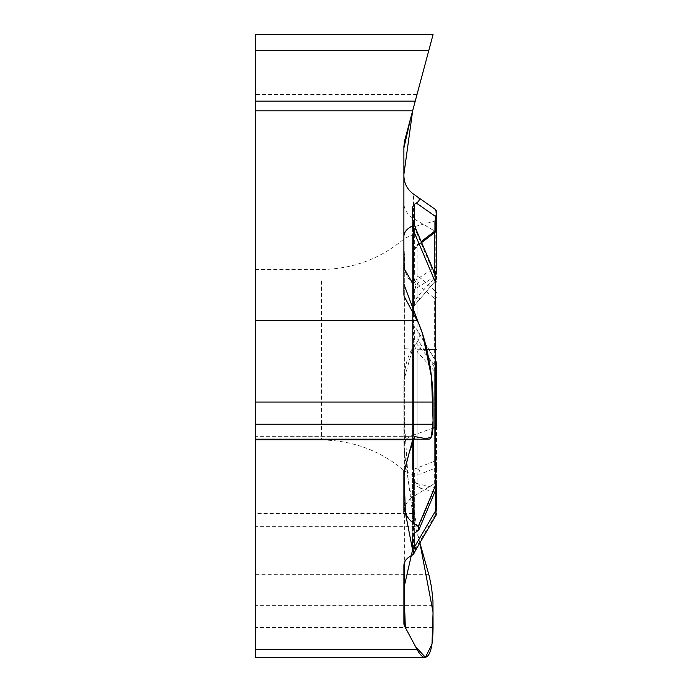 <?xml version="1.0" encoding="UTF-8"?>
<svg xmlns="http://www.w3.org/2000/svg" width="692" height="692" viewBox="0 0 692 692"><rect width="100%" height="100%" fill="white"/><g stroke="black" fill="none" stroke-linecap="round" stroke-linejoin="round"><path stroke-width="0.52" stroke-dasharray="3.46 2.59" d="M255.504 354.719L255.504 439.982L255.504 354.719M415.036 436.652L255.504 436.652L255.504 439.152L255.504 436.652L415.235 436.669L428.746 439.152L255.504 439.178M412.847 439.178L414.759 436.669M433.062 34.6L255.504 34.6L255.504 657.4M428.746 50.706L404.656 140.623A22.438 22.438 0 0 0 403.894 146.427L403.894 262.337A26.46 22.438 90 0 0 412.198 282.89L413.721 285.398L413.366 290.043A9.247 8.979 90 0 0 412.57 293.866L412.57 320.837A9.247 8.979 90 0 0 414.664 326.78L416.411 328.934A9.108 6.133 -120.9 0 1 417.518 330.508A9.108 6.133 -120.9 0 1 418.228 340.265L413.461 346.943A44.876 22.438 -90 0 0 403.894 383.705L403.894 442.24A44.876 22.438 90 0 0 404.656 453.857L412.648 513.49L415.235 526.352L419.906 542.909L408.228 480.551L403.894 413.582L403.972 379.969L412.787 347.92L412.57 318.035L413.461 284.689M412.57 458.58L412.57 234.787L412.57 458.58M436.496 278.634L436.496 278.573A2.993 2.906 0 0 1 435.804 280.442L434.282 278.227L417.112 297.006L414.335 303.01L412.57 312.455L412.57 220.618L412.57 468.605L414.335 469.089L434.282 461.33A2.993 2.387 0 0 1 436.496 463.64L436.496 467.394A2.993 0.822 180 0 1 435.804 467.922L434.282 461.33L434.282 298.261A2.993 1.263 180 0 0 436.496 297.041M412.57 536.179L412.57 468.605L414.664 474.055L414.664 533.212L414.664 484.443L412.57 475.819L412.57 536.179M412.57 320.837L412.57 477.644L412.57 475.819L414.335 481.251L417.112 483.57L417.112 351.588L414.335 345.801L412.57 337.843L414.664 341.675L435.804 365.904A2.993 2.906 0 0 1 436.496 367.772M413.92 306.374L412.57 312.455L412.57 293.866M403.894 294.334L403.894 236.387M436.496 269.447A2.993 2.534 -0 0 0 435.225 267.372L435.804 280.442L414.664 305.085L414.664 289.42L435.804 275.84A2.993 2.906 180 0 0 436.496 273.98L436.496 211.769A2.993 2.993 0 0 0 435.225 209.321L413.461 194.08A22.438 22.438 0 0 1 403.894 175.699L403.894 262.337M435.216 232.183L434.282 231.907L434.282 221.267L436.496 218.378L436.496 229.242A2.993 2.751 0 0 1 434.282 231.907L417.112 244.726L414.335 249.258L412.57 257.709L413.107 252.692L414.664 248.428L421.212 241.586M420.226 277.803L414.664 274.629L412.57 275.883L414.335 279.897L417.112 283.807L434.282 298.261L435.804 291.514L420.226 277.803A6.133 3.399 -50.6 0 1 417.112 283.807L417.112 467.835A6.133 4.524 72.2 0 1 420.226 474.124L414.664 474.055A6.133 4.783 -65.3 0 0 414.335 469.089M413.366 222.53L414.646 228.005A6.133 1.436 157.1 0 1 415.589 228.343A6.133 1.445 157 0 0 414.664 228.057L435.804 277.847A2.993 2.076 180 0 1 436.496 279.187M436.496 292.846A2.993 2.076 0 0 0 435.804 291.514L435.804 277.847L436.271 277.111M436.496 485.654A2.993 0.822 0 0 1 435.804 486.182L416.411 532.139M420.226 298.183A6.133 1.107 -139.2 0 1 420.165 298.364A6.133 1.107 -139.2 0 1 417.112 297.006L417.112 244.726A6.133 3.356 -129.8 0 0 419.447 244.388A6.133 3.356 -129.8 0 0 420.226 242.408M414.335 249.258A6.133 1.003 -144.8 0 0 414.984 249.224A6.133 1.003 -144.8 0 0 414.664 248.428L414.664 225.929M414.664 228.057L414.664 274.629A6.133 4.974 -76.6 0 1 414.335 279.897M436.28 488.561L435.804 467.922L420.226 474.124M413.366 290.043L414.646 289.429A6.133 5.475 57.1 0 0 413.461 281.35L412.198 282.89M432.958 428.21L413.461 435.034A22.438 11.219 0 0 0 403.894 444.229L403.894 383.705M436.496 363.179A2.993 2.906 180 0 0 435.804 361.31L435.225 368.654A2.993 1.496 180 0 0 436.496 367.435L436.496 363.041M436.496 490.542L436.496 371.267L434.282 370.921L417.112 351.588A6.133 1.168 -40.9 0 0 420.226 347.618M435.588 490.23L434.282 487.661L417.112 483.57C414.266 482.618 412.752 480.637 412.57 477.644M434.835 492.021L420.226 488.171A6.133 4.507 -71.4 0 0 417.501 483.448L417.112 483.336A6.133 4.507 -71.4 0 1 417.501 483.448L414.11 480.914M434.282 272.388L434.282 278.227A2.993 1.713 0 0 0 436.297 277.189M436.09 489.045A2.993 2.984 0 0 0 434.282 487.661L434.282 370.921L435.804 365.904L435.804 361.31L416.411 328.934M414.335 345.801A6.133 3.78 -46.2 0 0 414.664 341.675L414.664 326.78M435.908 280.442L414.906 304.895A6.133 1.765 -143.6 0 0 414.335 303.01M414.664 289.42A6.133 5.475 57.3 0 0 413.487 281.333L413.461 218.49A22.438 19.03 180 0 1 403.894 202.903M413.461 313.666L413.461 435.034A22.438 11.219 0 0 0 403.894 444.229L403.894 442.24M415.243 550.893A6.133 4.04 30.2 0 1 413.461 552.242L413.461 496.553A22.438 19.808 180 0 0 403.894 512.781L403.894 475.482M413.461 552.242L412.198 555.157M436.496 512.781A2.993 2.638 -0 0 1 435.225 514.943L435.225 483.094L413.461 496.553L413.461 435.034L435.225 427.414L435.225 483.094A2.993 2.638 0 0 0 436.496 480.931L436.496 426.194A2.993 1.496 0 0 1 435.225 427.414L435.225 368.654L418.228 340.265M420.226 488.171L414.664 484.443A6.133 3.209 -41.9 0 0 414.543 481.442M415.269 550.849A6.133 4.031 30.3 0 1 413.487 552.199L435.225 514.943L436.09 515.159M415.235 101.136L412.648 110.806M403.894 239.06L404.759 269.62M321.399 280.874L321.399 439.982L321.399 280.874M417.034 94.432L255.504 94.432M412.648 513.49L255.504 513.49M415.235 526.352L255.504 526.352M428.746 574.299L255.504 574.299M433.062 627.48L255.504 627.48M433.062 605.327L255.504 605.327M413.461 346.943L413.461 439.178M404.656 469.669L404.656 297.24M426.834 349.443L413.461 349.114A22.438 0.787 0 0 1 403.894 348.474M412.57 231.794C412.752 228.792 414.266 226.82 417.112 225.869L434.282 221.267L434.282 232.849M404.759 253.912L404.759 471.122L404.759 253.912M435.225 209.321L435.225 231.413L413.461 218.49L413.461 194.08M436.496 233.498A2.993 2.534 0 0 0 435.225 231.413L435.225 267.372L413.487 281.333M404.656 453.857L404.656 562.008M255.504 439.982L321.399 439.982C352.929 440.337 380.721 450.717 404.759 471.122L412.57 474.651M255.504 269.456L321.399 269.456C352.929 269.102 380.712 258.721 404.759 238.316L412.57 234.787M421.636 242.581L414.975 249.224L413.202 253.099M436.072 361.501L417.397 330.309M435.735 280.641L436.496 278.642M414.906 304.904L414.136 306.098"/><path stroke-width="1.04" d="M414.759 436.669L408.937 453.684L403.99 473.328L405.417 512.893L412.579 549.889L403.894 588.044L405.348 627.575L415.598 646.709L425.433 657.374L431.998 644.079L433.062 612.221L419.906 542.909L429.291 576.306L431.557 587.396L432.967 601.132L433.062 627.48C432.855 646.639 430.182 656.613 425.044 657.4C422.561 657.339 419.888 654.667 417.034 649.381L404.656 626.286A22.438 11.219 0 0 1 403.894 623.388L403.894 565.433C404.05 561.273 406.818 557.847 412.198 555.157L413.721 553.903L413.954 552.726L412.57 549.673L412.57 536.179L414.664 533.212L419.067 529.397L418.228 526.465L413.461 523.135C407.294 518.55 404.102 512.426 403.894 504.753L403.894 475.482L404.656 469.669L412.847 439.178M425.044 657.4L255.504 657.4L255.504 34.6L433.062 34.6L428.746 50.706L433.062 34.6M429.057 439.178C431.626 438.789 432.958 433.798 433.062 424.222L433.062 402.069C433.244 374.709 425.597 335.75 417.034 320.335L404.656 297.24A22.438 11.219 180 0 1 403.894 294.334L403.894 236.387C404.05 232.227 406.818 228.801 412.198 226.111L413.721 224.848L413.954 223.672L412.57 220.618L412.57 207.133L414.664 204.157L416.411 203.085C419.456 200.974 420.061 199.08 418.228 197.419L413.461 194.08C407.294 189.504 404.102 183.38 403.894 175.699L403.894 146.427L404.656 140.623L428.746 50.706L255.504 50.706M412.57 536.179L412.57 549.673M412.57 220.618L412.57 207.133M418.228 197.419L435.225 209.321A2.993 2.993 0 0 1 436.496 211.769L436.496 228.991A2.993 2.076 0 0 1 435.804 230.324L435.32 232.097M413.851 223.248L415.589 228.343A6.133 1.436 157.1 0 1 413.461 230.557L412.198 226.111M436.496 215.324A2.993 2.076 180 0 1 435.804 216.665C436.574 212.954 436.384 210.506 435.225 209.321M436.496 467.394L436.496 463.64M436.496 281.921L435.225 281.834L413.461 230.557L413.461 313.666M418.228 526.465L435.225 486.173A2.993 1.496 0 0 0 436.496 484.945M436.496 367.435L436.496 426.194A2.993 1.496 180 0 1 435.225 427.414L435.225 486.173L436.28 488.561M432.958 428.21L435.225 427.414L435.225 281.834L436.263 277.051L415.589 228.343A6.133 1.445 157 0 1 415.615 228.403A6.133 1.445 157 0 1 413.487 230.626M436.496 273.98L436.496 218.378M436.297 277.189A2.993 1.713 0 0 0 436.496 276.575M403.894 470.378L403.894 475.482L403.894 470.378M403.894 504.753L403.894 512.781M403.894 623.388L403.894 565.433M413.366 551.576L414.664 546.671A6.133 4.031 30.3 0 1 415.269 550.849L436.09 515.159L435.804 510.462A2.993 0.822 0 0 1 436.496 510.99L436.496 490.542A2.993 2.984 0 0 0 436.09 489.045M414.646 546.723A6.133 4.04 30.2 0 1 415.261 550.858L415.269 550.849M436.496 480.931L436.496 510.99M436.496 371.267L436.072 361.509M436.496 492.73A2.993 0.822 180 0 0 435.804 492.202L435.588 490.23M415.226 436.669L426.281 438.702L431.384 436.946L433.062 420.675L431.548 377.227L422.509 333.665L403.886 284.17L403.894 147.984L410.884 117.372L433.062 34.6L415.235 101.136L255.504 101.136M255.504 110.806L412.648 110.806L403.894 174.375L403.894 239.06M404.759 269.62L413.461 284.689M412.648 439.853L255.504 439.853M417.034 649.381L255.504 649.381M417.034 320.335L255.504 320.335M433.062 402.069L255.504 402.069M433.062 424.222L255.504 424.222M413.461 439.178L413.461 523.135M414.664 204.157L414.664 225.929M421.212 241.586L435.804 230.324L435.804 216.665L416.411 203.085M436.496 349.728L426.834 349.443M434.282 232.849L434.282 272.388M414.664 533.212L414.664 546.671L435.804 510.462L435.804 492.202L434.835 492.021M404.656 562.008L404.656 626.286M428.919 439.178L255.504 439.178M435.536 231.958L421.636 242.581M436.263 488.638L418.738 530.193M436.263 488.604L436.496 487.453M436.254 277.068L436.496 278.227M435.268 232.166L436.496 229.735M413.738 553.911L415.243 550.893M436.098 515.116L436.496 513.646"/></g></svg>
